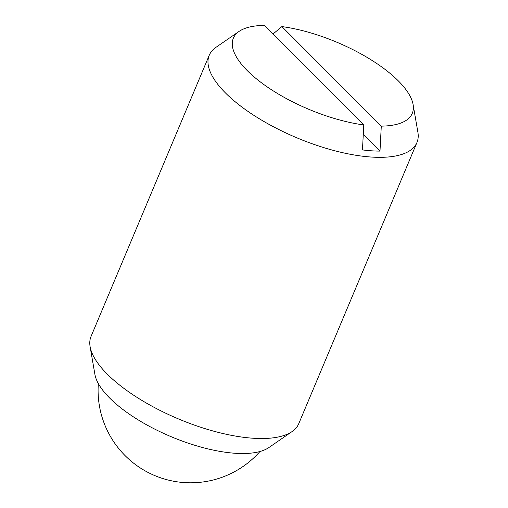 <?xml version="1.0" encoding="UTF-8"?>
<svg xmlns="http://www.w3.org/2000/svg" width="508" height="508" viewBox="0 0 508 508"><rect width="100%" height="100%" fill="white"/><g stroke="black" fill="none" stroke-linecap="round" stroke-linejoin="round"><path stroke-width="0.76" d="M239.116 31.382L215.938 47.346A112.643 42.196 22.8 0 0 209.258 55.22L91.059 336.404A112.643 42.196 22.8 0 0 90.107 346.685A112.643 42.196 22.8 0 0 252.997 438.226A112.643 42.196 22.8 0 0 292.062 431.578A112.643 42.196 22.8 0 0 298.742 423.71L416.941 142.519A112.643 42.196 22.8 0 0 417.894 132.239L413.087 104.508A97.034 36.347 22.8 0 0 281.864 26.581L381.286 126.124L379.99 151.098A109.525 41.027 -157.2 0 1 371.532 150.806A109.525 41.027 -157.2 0 1 362.471 149.917L363.766 124.943L264.344 25.4A97.034 36.347 22.8 0 0 239.116 31.382A97.034 36.347 22.8 0 0 261.315 82.664A97.034 36.347 22.8 0 0 363.766 124.943M209.258 55.22A112.643 42.196 22.8 0 0 256.311 116.897A112.643 42.196 22.8 0 0 371.202 157.042A112.643 42.196 22.8 0 0 416.941 142.519M90.107 346.685L94.913 374.415A97.034 36.347 22.8 0 0 235.236 453.276A97.034 36.347 22.8 0 0 268.884 447.548L292.062 431.578M363.277 134.36L379.99 151.098M272.986 34.055L281.864 26.581M381.286 126.124A97.034 36.347 22.8 0 0 413.087 104.508M98.336 383.572A92.5 92.5 0 0 0 259.95 451.504"/></g></svg>
